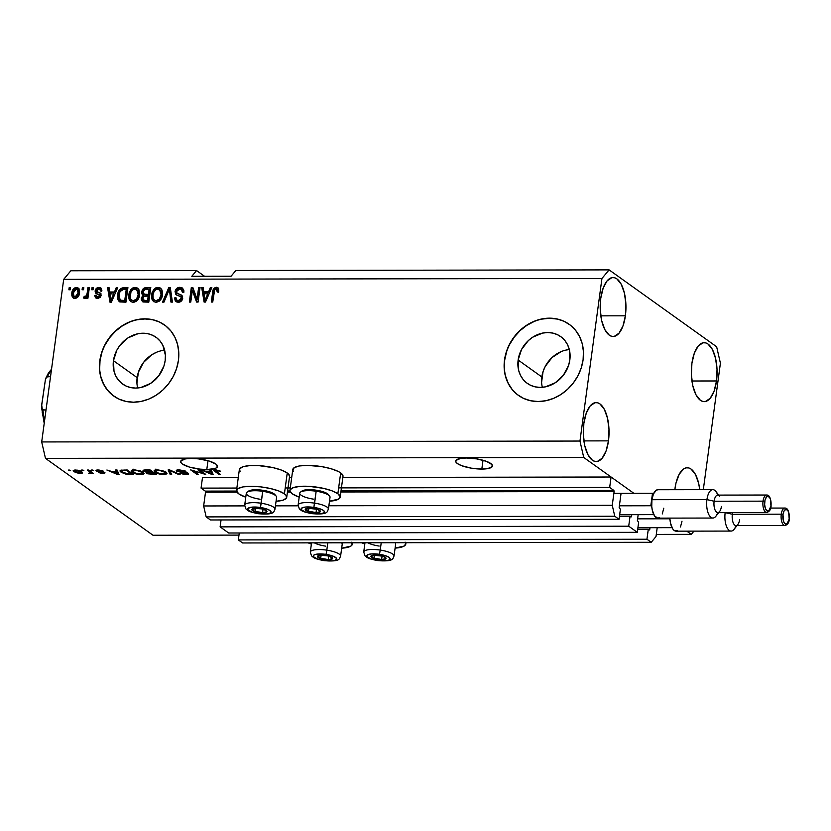 <?xml version="1.0" encoding="UTF-8"?>
<svg xmlns="http://www.w3.org/2000/svg" width="831" height="831" viewBox="0 0 831 831"><rect width="100%" height="100%" fill="white"/><g stroke="black" fill="none" stroke-linecap="round" stroke-linejoin="round"><path stroke-width="1.25" d="M202.473 477.69L201.06 488.119L236.856 488.057L201.06 488.119L205.257 491.111L236.544 491.059L205.257 491.111L201.06 488.119L202.473 477.69L238.268 477.638L202.473 477.69M285.22 487.974L290.289 487.963L285.22 487.974M338.653 487.89L609.674 487.444L611.076 477.015L342.839 477.461L611.076 477.015L633.835 493.282L583.736 457.476L45.476 458.359L153.008 535.247L238.985 535.102L153.008 535.247L45.476 458.359L583.736 457.476L579.965 441.053L601.945 278.478L63.686 279.361L41.695 441.947L579.965 441.053L41.695 441.947L45.476 458.359L41.695 441.947L63.686 279.361L601.945 278.478L609.102 269.878L716.644 346.766L720.415 363.178L703.317 489.667L720.415 363.178L716.644 346.766L609.102 269.878L235.859 270.501L609.102 269.878L601.945 278.478L579.965 441.053L583.736 457.476L633.835 493.282L611.076 477.015L609.674 487.444L338.653 487.89M291.702 477.545L289.406 477.555L291.702 477.545M287.588 490.976L289.977 490.976L287.588 490.976M341.022 490.892L613.86 490.435L609.674 487.444L613.86 490.435L614.119 491.536L340.876 491.983L614.13 491.194L613.86 490.435L341.022 490.892M205.506 492.212L203.647 505.965L244.646 505.892L203.647 505.965L206.161 516.903L614.774 516.238L612.25 505.29L614.119 491.536L612.25 505.29L328.879 505.757L612.25 505.29L614.774 516.238L206.161 516.903L210.451 519.967L619.053 519.292L614.774 516.238L619.053 519.292L210.451 519.967L206.161 516.903L203.647 505.965L205.506 492.212L237.022 492.16L205.506 492.212M290.455 492.066L287.443 492.077L290.455 492.066M275.445 505.84L298.08 505.809L275.445 505.84M620.404 509.289L619.053 519.292L620.404 509.289L619.157 507.481L620.404 509.289M620.954 494.144L619.157 507.481L620.954 494.144M630.272 516.342L631.55 516.342L631.778 514.669L631.363 516.851L631.55 516.342L630.272 516.342M619.469 516.217L630.064 516.196L631.072 516.913L630.064 516.196L619.469 516.217M221.046 519.957L220.111 526.875L628.714 526.2L630.064 516.196L628.714 526.2L637.284 532.328L228.67 533.003L220.111 526.875L628.714 526.2L637.284 532.328L228.67 533.003L220.111 526.875L221.046 519.957M638.634 522.325L637.284 532.328L638.634 522.325L637.377 520.507L638.634 522.325M638.166 514.659L637.377 520.507L638.166 514.659M648.502 529.378L649.78 529.368L649.998 527.706L649.593 529.887L649.78 529.368L648.502 529.378M637.699 529.243L648.294 529.233L649.302 529.949L648.294 529.233L637.699 529.243M239.266 532.983L238.331 539.911L646.944 539.236L648.294 529.233L646.944 539.236L238.331 539.911L242.621 542.965L651.224 542.29L646.944 539.236L651.224 542.29L242.621 542.965L238.331 539.911L239.266 532.983M656.002 536.566L651.224 542.29L656.002 536.566L657.196 527.695L656.002 536.566M566.275 350.017L569.328 349.571A28.742 24.67 -54.4 0 0 541.833 376.962L518.139 360.02A28.742 24.67 125.6 0 1 534.624 336.046A28.742 24.67 125.6 0 1 560.707 336.597A28.742 24.67 125.6 0 1 569.837 359.937L568.622 365.287L563.428 375.176L555.264 382.759L545.396 386.872L540.285 387.402L535.309 386.882L530.666 385.335L526.542 382.811L523.083 379.403L520.435 375.248L518.689 370.512L518.139 360.02L521.525 349.519L528.329 340.606L532.713 337.189L542.581 333.086L547.702 332.545L552.667 333.065L557.31 334.613L561.434 337.147L564.893 340.554L567.542 344.699L569.297 349.435L569.837 359.937A28.742 24.67 125.6 0 1 553.363 383.901A28.742 24.67 125.6 0 1 527.27 383.351A28.742 24.67 125.6 0 1 518.139 360.02L541.833 376.962A28.742 24.67 -54.4 0 0 542.342 387.319M161.598 350.692L164.642 350.246A28.742 24.67 -54.4 0 0 137.146 377.627L113.452 360.685A28.742 24.67 125.6 0 1 129.937 336.721A28.742 24.67 125.6 0 1 156.02 337.261A28.742 24.67 125.6 0 1 165.161 360.602L163.946 365.952L158.742 375.851L150.588 383.423L140.719 387.537L135.598 388.077L130.623 387.558L125.99 386L121.866 383.475L118.407 380.068L115.748 375.913L114.003 371.177L113.452 360.685L116.839 350.183L119.872 345.436L128.026 337.864L137.904 333.75L143.015 333.21L147.991 333.73L152.624 335.288L156.758 337.812L160.206 341.219L162.866 345.364L165.39 355.252L165.161 360.602A28.742 24.67 125.6 0 1 148.676 384.566A28.742 24.67 125.6 0 1 122.593 384.026A28.742 24.67 125.6 0 1 113.452 360.685L137.146 377.627A28.742 24.67 -54.4 0 0 137.666 387.984M164.642 325.066A43.679 37.488 -54.4 0 0 125.024 324.308A43.679 37.488 -54.4 0 0 100.021 360.706L99.834 360.581A43.679 37.488 125.6 0 1 124.889 324.152A43.679 37.488 125.6 0 1 164.528 324.983A43.679 37.488 125.6 0 1 178.416 360.446L176.556 368.58L173.264 376.401L168.662 383.621L162.918 389.947L156.27 395.14L148.957 399.005L141.26 401.383L133.49 402.204L125.938 401.415L118.885 399.057L112.611 395.213L107.355 390.04L103.324 383.725L100.676 376.526L99.491 368.704L99.834 360.581L101.694 352.448L104.986 344.616L109.588 337.407L115.332 331.081L121.98 325.887L129.293 322.023L136.99 319.644L144.76 318.824L152.322 319.613L159.365 321.971L165.639 325.814L170.895 330.987L174.926 337.303L177.585 344.501L178.758 352.313L178.416 360.446A43.679 37.488 125.6 0 1 153.361 396.875A43.679 37.488 125.6 0 1 113.722 396.044A43.679 37.488 125.6 0 1 99.834 360.581L100.021 360.706A43.679 37.488 -54.4 0 0 113.837 396.127M569.318 324.391A43.679 37.488 -54.4 0 0 529.711 323.633A43.679 37.488 -54.4 0 0 504.697 360.041L504.521 359.906A43.679 37.488 125.6 0 1 529.565 323.488A43.679 37.488 125.6 0 1 569.204 324.319A43.679 37.488 125.6 0 1 583.092 359.781L581.243 367.915L577.95 375.737L573.338 382.956L567.604 389.282L560.946 394.476L553.633 398.329L545.946 400.719L538.166 401.529L530.614 400.739L523.561 398.381L517.287 394.538L512.041 389.365L508.011 383.06L505.352 375.861L504.168 368.04L504.521 359.906L506.37 351.773L509.663 343.951L514.275 336.742L520.009 330.416L526.667 325.222L533.98 321.358L541.667 318.969L549.447 318.159L556.999 318.948L564.052 321.306L570.326 325.15L575.571 330.323L579.602 336.628L582.261 343.837L583.445 351.648L583.092 359.781A43.679 37.488 125.6 0 1 558.048 396.21A43.679 37.488 125.6 0 1 518.409 395.379A43.679 37.488 125.6 0 1 504.521 359.906L504.697 360.041A43.679 37.488 -54.4 0 0 518.523 395.463M466.326 457.995A18.562 4.996 7.7 0 1 492.471 466.014A18.562 4.996 7.7 0 1 481.824 469.068L483.008 460.249L481.824 469.068L471.239 468.154L461.61 465.672L457.372 463.563L455.679 461.434L455.887 460.478L460.53 458.421L466.326 457.995L476.911 458.909L486.54 461.382L491.962 464.581L492.264 466.586L487.62 468.642L481.824 469.068A18.562 4.996 7.7 0 1 455.679 461.049A18.562 4.996 7.7 0 1 466.326 457.995M191.307 458.442A18.562 4.996 7.7 0 1 217.442 466.471A18.562 4.996 7.7 0 1 206.794 469.525L207.989 460.706L206.794 469.525L199.814 469.11L189.468 467.084L182.353 464.01L181.158 462.929L180.857 460.935L185.5 458.878L191.307 458.442L198.287 458.857L208.633 460.883L215.748 463.958L217.442 466.077L216.33 467.884L214.762 468.57L206.794 469.525A18.562 4.996 7.7 0 1 180.649 461.496A18.562 4.996 7.7 0 1 191.307 458.442M625.379 315.811L600.803 315.842L625.379 315.811L625.899 304.364L624.465 293.333L621.297 284.379L616.882 278.873L614.41 277.699L611.886 277.647L607.066 280.899L603.171 288.118L600.771 298.215A29.48 12.881 -90.1 0 1 613.029 277.533A29.48 12.881 -90.1 0 1 625.379 315.811A29.48 12.881 -90.1 0 1 613.122 336.493A29.48 12.881 -90.1 0 1 600.771 298.215L600.252 309.651L601.686 320.683L604.854 329.637L609.279 335.153L611.751 336.326L614.275 336.378L619.085 333.127L622.99 325.908L625.379 315.811M716.509 380.962L691.932 381.003L716.509 380.962L717.028 369.525L715.595 358.483L712.437 349.539L708.012 344.024L705.54 342.85L703.016 342.798L698.206 346.049L694.301 353.268L691.911 363.365A29.48 12.881 -90.1 0 1 704.158 342.684A29.48 12.881 -90.1 0 1 716.509 380.962A29.48 12.881 -90.1 0 1 704.262 401.643A29.48 12.881 -90.1 0 1 691.911 363.365L691.392 374.812L692.825 385.844L695.983 394.798L700.408 400.303L702.881 401.477L705.405 401.529L710.225 398.278L714.12 391.058L716.509 380.962M675.001 488.431A29.48 12.881 -90.1 0 1 687.258 467.749A29.48 12.881 -90.1 0 1 699.744 489.677L698.694 483.549L695.526 474.594L691.101 469.089L688.629 467.915L686.105 467.863L683.633 468.944L679.187 474.283L675.977 483.112L674.834 489.719A29.48 12.881 -90.1 0 1 675.001 488.431M608.469 440.866L583.892 440.908L608.469 440.866L608.988 429.43L607.554 418.398L604.397 409.444L599.972 403.928L597.499 402.755L594.975 402.713L590.155 405.954L586.26 413.173L583.871 423.28A29.48 12.881 -90.1 0 1 596.118 402.588A29.48 12.881 -90.1 0 1 608.469 440.866A29.48 12.881 -90.1 0 1 596.222 461.558A29.48 12.881 -90.1 0 1 583.871 423.28L583.352 434.717L584.775 445.748L587.943 454.702L592.368 460.208L594.84 461.382L597.364 461.434L602.174 458.193L606.079 450.963L608.469 440.866M352.053 542.788A25.335 6.814 7.7 0 1 352.354 544.17A25.335 6.814 7.7 0 1 341.676 548.211L350.838 546.092L352.074 544.939L351.669 542.217M311.376 544.108A25.335 6.814 7.7 0 1 308.187 542.861L311.376 544.108M289.967 490.383A25.335 6.814 7.7 0 0 292.283 493.811A25.335 6.814 7.7 0 0 299.191 497.115L292.283 493.811L289.967 490.913L290.248 489.604L293.623 487.517L300.261 486.374L309.153 486.353L323.706 488.399L332.078 490.851L337.853 493.739L340.679 472.891A25.335 6.814 -172.3 0 0 312.923 465.578A25.335 6.814 -172.3 0 0 292.782 469.536L289.967 490.383A25.335 6.814 7.7 0 1 310.108 486.415A25.335 6.814 7.7 0 1 337.853 493.739L340.17 496.637L338.664 499.088L329.492 501.207A25.335 6.814 7.7 0 0 340.17 497.167L342.995 476.329A25.335 6.814 -172.3 0 0 340.679 472.891L342.985 475.789M284.42 493.822A25.335 6.814 7.7 0 1 286.737 497.26A25.335 6.814 7.7 0 1 276.058 501.301L283.091 500.127L286.456 498.029L286.051 495.297L284.42 493.822L287.246 472.984L284.42 493.822L278.645 490.934L270.272 488.493L260.591 486.862L251.066 486.301L243.151 486.893L238.05 488.545L236.534 491.007L238.85 493.905A25.335 6.814 7.7 0 1 236.534 490.467A25.335 6.814 7.7 0 1 256.675 486.509A25.335 6.814 7.7 0 1 284.42 493.822M245.758 497.198A25.335 6.814 7.7 0 1 238.85 493.905L245.758 497.198M286.737 497.26L289.562 476.412A25.335 6.814 -172.3 0 0 287.246 472.984L289.552 475.883M196.563 270.563L204.551 276.276L196.563 270.563L70.843 270.771L196.563 270.563L191.795 276.297L196.563 270.563M656.293 534.416L691.278 534.354L686.79 531.144L691.278 534.354L656.293 534.416M203.044 473.493L197.965 469.868L199.388 469.858L205.776 474.418L193.363 470.803L198.453 474.439L197.02 474.439L190.642 469.879L203.044 473.493L190.642 469.879L197.02 474.439L198.453 474.439L193.363 470.803L205.776 474.418L199.388 469.858L197.965 469.868L203.044 473.493L203.169 472.559L203.044 473.493M186.767 473.255L186.85 472.642L185.178 473.982L179.839 473.161L185.967 474.511L186.051 473.95L185.967 474.511C188.377 474.48 189.125 474.065 188.211 473.255L178.114 471.156L179.87 469.847L179.797 470.367L185.926 471.364L179.174 469.837C176.577 469.868 175.756 470.315 176.702 471.167L176.588 470.18L178.769 469.837L184.783 470.772L185.926 471.364L184.586 471.426L181.158 470.439L177.855 470.824L187.816 473.016L188.357 474.179L184.222 474.439L179.839 473.161L185.417 473.982L186.944 473.701L186.331 473.005L176.702 471.167L187.006 473.587L187.12 472.735M170.178 474.48L168.132 469.91L169.607 469.91L180.098 474.47L178.623 474.47L169.69 470.45L171.664 474.48L170.178 474.48L171.664 474.48L169.69 470.45L178.623 474.47L180.098 474.47L169.607 469.91L168.132 469.91L170.178 474.48L170.459 472.392L170.178 474.48M155.729 470.388L155.075 472.216C156.82 473.545 159.729 474.324 163.79 474.553L163.863 473.982L163.79 474.553L167.01 473.566L165.888 472.143L162.305 470.585L157.256 469.868L163.946 471.125L167.01 473.39L165.93 474.345L163.468 474.553L158.524 473.795L154.784 471.998L154.337 470.419L157.256 469.868L154.047 470.855M132.877 470.429L132.212 472.257C133.968 473.577 136.866 474.356 140.927 474.584L144.158 473.608L143.025 472.185L139.452 470.616L134.393 469.91L140.584 470.969L144.147 473.421L143.077 474.376L140.616 474.584L136.18 473.971L132.212 472.257L131.319 470.616L134.393 469.91L131.184 470.897M116.278 471.364L115.571 470.003L117.067 469.993L119.051 474.563L117.659 474.563L106.887 470.014L111.479 471.374L116.278 471.364L111.479 471.374L106.887 470.014L117.659 474.563L119.051 474.563L117.067 469.993L115.571 470.003L116.278 471.364L116.465 470.003L116.278 471.364M69.222 470.73L68.308 470.076L70.645 470.73L69.222 470.73L70.645 470.73L69.742 470.076L68.308 470.076L69.222 470.73L69.305 470.076L69.222 470.73M240.045 471.582L239.629 468.85L243.005 466.752L249.643 465.609L258.534 465.599L273.098 467.645L281.46 470.097L287.246 472.984A25.335 6.814 -172.3 0 0 259.49 465.661A25.335 6.814 -172.3 0 0 239.349 469.629L236.534 490.467M293.478 471.499L292.792 470.076L294.299 467.614L299.399 465.962L307.314 465.37L321.763 466.627L330.967 468.705L338.175 471.416L340.679 472.891L337.853 493.739A25.335 6.814 7.7 0 1 340.17 497.167M74.073 471.769L73.44 470.346L77.397 470.149L81.241 471.416L82.269 473.109L79.329 473.41L75.07 472.351L80.264 473.441L82.549 472.766L81.698 471.717L75.455 470.003L73.18 470.668L74.073 471.769L74.302 470.076L74.073 471.769M82.435 470.71L81.521 470.055L83.869 470.71L82.435 470.71L83.869 470.71L82.955 470.055L81.521 470.055L82.435 470.71L82.529 470.055L82.435 470.71M89.644 471.769L87.234 470.045L88.668 470.045L93.311 473.358L88.678 473.255L90.34 472.652L89.644 471.769L90.34 472.444L88.678 473.255L93.311 473.358L88.668 470.045L87.234 470.045L89.644 471.769L89.769 470.834L89.644 471.769M92.262 470.689L91.348 470.045L92.771 470.034L93.685 470.689L92.262 470.689L93.685 470.689L92.771 470.034L91.348 470.045L92.262 470.689L92.345 470.034L92.262 470.689M103.595 472.527L103.667 471.925L102.369 472.932L98.494 472.465L103.075 473.4L104.924 472.455L98.39 471.26L97.643 470.959L98.847 469.982L103.117 471.032L98.214 469.972C96.157 469.993 95.523 470.356 96.334 471.042L96.458 470.138L96.334 471.042L96.001 470.398L97.58 469.982L102.691 470.813L97.58 470.606L104.924 472.455L104.654 473.275L101.143 473.275L98.494 472.465L103.501 472.465L96.334 471.042L103.709 472.683L103.802 471.966M121.181 472.299L120.069 471.167L120.599 470.253L127.247 469.982L133.625 474.543L126.374 474.324L121.181 472.299L127.444 474.47L133.625 474.543L127.247 469.982L120.017 470.824L121.181 472.299L121.461 470.221L121.181 472.299M143.586 471.291L143.067 470.502L143.971 470.055L150.099 469.941L156.477 474.501L147.773 473.836L146.536 473.088L147.035 472.413L143.586 471.291L147.035 472.413L146.838 473.369L156.477 474.501L150.099 469.941L145.872 469.951C143.223 469.962 142.454 470.408 143.586 471.291L143.742 470.097L143.586 471.291L143.057 470.564M210.399 471.208L209.692 469.847L211.178 469.847L213.162 474.408L211.77 474.418L200.998 469.858L205.589 471.219L210.399 471.208L205.589 471.219L200.998 469.858L211.77 474.418L213.162 474.408L211.178 469.847L209.692 469.847L210.399 471.208L210.586 469.847L210.399 471.208M215.634 469.775L220.589 471.187L215.354 470.585L220.412 474.397L218.989 474.397L214.024 470.782L213.889 470.066L215.634 469.775L213.744 470.263L218.989 474.397L220.412 474.397L215.364 470.658L220.589 471.187L215.634 469.775M197.072 299.098L198.64 287.474L200.063 287.474L198.09 302.069L196.573 302.069L192.345 290.445L190.766 302.079L189.343 302.079L191.317 287.495L192.844 287.484L197.072 299.098L192.844 287.484L191.317 287.495L189.343 302.079L190.766 302.079L192.345 290.445L196.573 302.069L198.09 302.069L200.063 287.474L198.64 287.474L199.98 288.128L198.64 287.474L197.072 299.098L197.975 299.742L197.072 299.098M176.723 295.067L175.964 292.232L175.05 291.577L177.481 287.91L181.719 287.63L183.838 290.32L183.89 292.242L182.436 292.429L182.166 290.486L180.836 289.25L178.063 289.333L176.702 290.725L176.961 293.187L181.47 295.088L182.654 296.781L181.979 300.313L178.956 302.235L175.299 301.123L174.552 297.934L176.006 297.747L176.774 300.136L178.852 300.562L180.961 299.243L181.21 297.093L175.881 294.496L175.05 291.577L176.702 295.057L181.044 296.771L181.293 298.256L178.364 300.583L176.837 300.178L176.006 297.747L174.552 297.934L175.85 301.632L178.187 302.287C180.649 302.183 182.155 300.853 182.716 298.287L181.584 295.161L177.19 293.374L176.484 291.525L179.6 289.022L181.376 289.541L182.436 292.429L183.89 292.242L182.436 288.014L179.953 287.318L182.862 288.378M162.502 302.12L168.807 287.526L170.282 287.526L172.422 302.11L170.947 302.11L169.389 289.23L163.987 302.12L162.502 302.12L163.987 302.12L169.389 289.23L170.947 302.11L172.422 302.11L170.282 287.526L168.807 287.526L170.376 288.18L168.807 287.526L162.502 302.12M158.035 287.36L161.474 289.136L162.419 291.39L162.492 294.641L161.339 298.609L159.292 301.144L156.321 302.318L153.704 301.674L152.146 299.877L151.46 296.812L152.021 292.772L153.683 289.593L155.667 287.931L158.035 287.36L153.683 289.593L151.574 294.839L153.527 301.549L155.999 302.328C159.905 301.539 162.076 298.983 162.492 294.641L161.775 289.635L160.445 288.066L158.035 287.36M135.173 287.391L138.621 289.178L139.639 294.673L138.486 298.651L136.429 301.186L133.781 302.328L130.841 301.715L129.283 299.918L128.597 296.854L129.169 292.803L130.831 289.635L132.815 287.973L135.173 287.391L130.831 289.635L128.722 294.87L130.664 301.591L133.147 302.359C137.053 301.58 139.213 299.015 139.639 294.673L138.922 289.676L137.593 288.108L135.173 287.391M114.46 291.972L116.247 287.619L117.732 287.609L111.375 302.214L109.983 302.214L107.563 287.63L109.038 287.63L109.65 291.982L114.46 291.972L109.65 291.982L109.038 287.63L107.563 287.63L109.983 302.214L111.375 302.214L117.732 287.609L116.247 287.619L117.451 288.264L116.247 287.619L114.46 291.972L115.374 292.626L114.46 291.972M68.88 289.78L69.16 287.692L70.593 287.692L70.313 289.77L68.88 289.78L70.313 289.77L70.593 287.692L69.16 287.692L70.5 288.347L69.16 287.692L68.88 289.78M73.668 298.236L72.733 293.759L71.819 293.104L72.245 291.162L74.593 287.973L77.304 287.599L78.727 288.544L79.61 291.068L79.09 294.891L77.532 297.425L75.392 298.454L73.284 298.017L71.871 295.888L71.819 293.104L73.19 297.955L74.935 298.485C77.719 297.924 79.257 296.085 79.516 292.979L78.176 288.025L76.421 287.495L78.592 288.388M82.092 289.759L82.373 287.671L83.806 287.671L83.526 289.749L82.092 289.759L83.526 289.749L83.806 287.671L82.373 287.671L83.713 288.326L82.373 287.671L82.092 289.759M87.172 293.166L87.909 287.661L89.343 287.661L87.909 298.267L86.476 298.277L86.704 296.584L85.406 298.277L83.765 298.121L84.232 296.387L86.331 295.878L87.172 293.166L86.621 295.327L85.178 296.574L84.232 296.387L83.495 297.903L84.762 298.464L86.704 296.584L86.476 298.277L87.909 298.267L89.343 287.661L87.909 287.661L89.249 288.315L87.909 287.661L87.172 293.166L88.076 293.81L87.172 293.166M91.742 289.739L92.023 287.651L93.446 287.651L93.165 289.739L91.742 289.739L93.165 289.739L93.446 287.651L92.023 287.651L93.363 288.305L92.023 287.651L91.742 289.739M96.438 293.623L96.064 291.536L95.16 290.881L95.949 288.887L98.338 287.505L101.05 288.139L101.943 290.86L100.489 291.047L100.084 289.52L98.692 288.97L96.614 290.621L96.947 291.691L100.748 293.561L101.153 295.41L100.385 297.218L97.871 298.433L95.409 297.685L94.724 295.421L96.178 295.223L96.531 296.501L97.726 296.927L98.941 296.677L99.699 295.369L95.721 293.187L95.118 291.203L95.877 293.322L99.356 294.745L99.689 295.628L97.726 296.927L96.718 296.657L96.178 295.223L94.724 295.421L95.679 297.914L97.57 298.443L101.153 295.41L100.26 293.083L96.812 291.577L96.614 290.621L98.692 288.97L99.824 289.281L100.489 291.047L101.943 290.86L100.811 287.942L98.993 287.453L101.226 288.326M117.628 294.984L118.719 291.11L120.879 288.378L127.912 287.599L125.948 302.183L119.113 301.466L117.722 299.025L117.628 294.984C116.984 298.09 117.753 300.406 119.913 301.923L125.948 302.183L127.912 287.599L123.861 287.599L124.775 288.253L127.829 288.253L123.861 287.599C120.048 288.201 117.971 290.663 117.628 294.984L118.542 295.639L117.628 294.984M141.8 291.858L144.064 288.087L150.775 287.557L148.801 302.152L143.129 301.985L141.332 299.991L141.478 297.591L143.212 295.431L141.945 293.966L141.8 291.858L143.212 295.431L141.26 298.495L142.381 301.632L148.801 302.152L150.775 287.557L146.547 287.568L150.691 288.212L146.547 287.568C143.877 287.588 142.298 289.022 141.8 291.858L142.714 292.512L141.8 291.858M208.581 291.816L210.368 287.464L211.853 287.453L205.486 302.058L204.094 302.058L201.673 287.474L203.159 287.474L203.772 291.826L208.581 291.816L203.772 291.826L203.159 287.474L201.673 287.474L204.094 302.058L205.486 302.058L211.853 287.453L210.368 287.464L211.573 288.108L210.368 287.464L208.581 291.816L209.485 292.47L208.581 291.816M216.122 288.97L217.306 291.993L218.761 291.806L218.418 288.284L216.413 287.256L217.327 287.91L214.523 289.51L213.557 292.792L212.653 292.138L213.557 292.792L212.31 302.048L213.557 292.792C213.66 290.04 214.907 288.409 217.327 287.91L218.605 288.679L218.761 291.806L217.306 291.993L216.756 289.136L214.658 289.832L212.736 302.048L211.313 302.048L213.183 289.811L214.149 288.17L216.413 287.256C214.003 287.755 212.746 289.385 212.653 292.138L211.313 302.048L212.736 302.048L214.543 290.071L216.122 288.97L217.701 289.811M693.958 531.134L691.278 534.354L693.958 531.134M235.859 270.501L231.08 276.224L191.795 276.297L231.08 276.224L235.859 270.501M70.843 270.771L63.686 279.361L70.843 270.771M69.877 289.78L70.074 288.347L69.877 289.78M76.421 287.495C73.595 288.066 72.058 289.936 71.819 293.104L72.733 293.759C72.972 290.59 74.51 288.721 77.335 288.139L76.421 287.495M78.997 288.617L76.4 288.253L73.751 290.414L72.65 295.639L73.855 298.412M72.65 295.639L72.785 296.542M78.218 290.05L79.09 292.315L78.207 296.2L76.712 297.508L74.967 297.228M74.156 296.657L73.263 293L73.658 296.127L76.088 297.612L75.174 296.968L77.293 295.545L78.083 292.99L75.174 296.968L76.088 297.612L78.997 293.644L78.083 292.99L78.997 293.644L78.104 289.967L77.2 289.313L78.083 292.99L77.979 290.393L76.182 289.011L77.2 289.313M73.263 293L76.182 289.011L74.063 290.435L73.263 293M83.09 289.749L83.287 288.326L83.09 289.749M87.473 298.267L87.619 297.228L86.704 296.584L87.619 297.228L87.473 298.267M83.495 297.903L84.762 298.464M86.486 297.145L85.146 297.031L84.461 298.433L85.146 297.031L84.232 296.387L86.362 297.186M85.842 297.207L87.535 295.981L86.621 295.327L87.535 295.981L88.824 288.315L87.868 294.912L86.86 296.937M87.722 295.452L87.535 295.981M92.74 289.739L92.927 288.305L92.74 289.739M101.34 290.943L99.824 289.281M97.528 291.265L97.829 292.325L96.812 291.577M97.082 291.774L100.665 293.447M96.188 298.194L94.724 295.421L96.261 295.981L95.627 296.065L96.323 298.339M96.718 296.657L98.64 297.581L97.726 296.927L98.64 297.581L100.603 296.283L99.356 294.745L100.551 295.774L100.354 296.896L98.941 297.571L97.445 297.155M98.993 287.453C96.895 287.536 95.607 288.679 95.16 290.881L96.064 291.536C96.521 289.333 97.798 288.191 99.907 288.108L98.993 287.453M101.455 288.43L97.944 288.586L96.209 290.84L96.635 293.842L96.022 292.18M97.362 289.011L96.863 289.541M95.658 296.698L95.752 297.311M100.946 293.592L97.788 292.294M100 289.645L101.382 291.286M110.783 302.214L108.466 288.284L107.563 287.63L109.131 288.284L108.466 288.284L110.783 302.214M110.565 292.637L109.65 291.982L110.565 292.637L115.374 292.626L117.161 288.264L115.374 292.626L110.565 292.637M112.808 298.578L114.668 294.33L112.808 298.578L111.894 297.924L112.808 298.578M113.764 293.686L110.876 300.697L111.759 301.321L110.876 300.697L109.9 293.686L114.668 294.33L109.9 293.686L110.876 300.697L113.764 293.686M119.238 301.57L119.913 301.923M119.716 301.84L118.542 295.639C118.885 291.317 120.962 288.856 124.775 288.253L121.191 289.51L119.124 293.021L118.397 297.695L120.017 302.12M125.658 301.134L121.056 300.677L125.658 301.134L127.164 289.957L125.658 301.134L124.743 300.479L125.658 301.134M120.422 300.199L124.743 300.479L126.26 289.302L124.743 300.479L122.334 300.49L123.248 301.134L120.152 300.033L119.062 295.005L120.09 291.442L123.809 289.302L127.164 289.957L126.26 289.302L122.188 289.51L119.882 291.868L118.968 297.508L120.848 300.5M131.153 301.902L129.626 295.524L128.722 294.87L129.626 295.524L131.734 290.279L130.831 289.635L131.734 290.279L136.087 288.045L138.029 288.471M137.271 288.191L133.718 288.617L131.298 290.86L129.74 294.828L129.823 299.586M130.197 300.573L130.706 301.393M137.572 290.237L139.192 293.364L138.486 297.955L136.211 300.791L133.22 301.144M131.578 300.105L130.29 298.215L131.412 299.97L133.365 300.656L131.578 300.105L134.269 301.31L133.365 300.656L136.533 299.108L138.206 294.652C137.977 298.017 136.357 300.022 133.365 300.656L134.269 301.31C137.271 300.677 138.891 298.672 139.12 295.306L138.206 294.652L139.12 295.306L137.634 290.289L136.731 289.635L138.206 294.652L137.811 290.912L134.954 289.095L136.731 289.635M130.29 298.215L130.145 294.912C130.425 291.65 132.025 289.718 134.954 289.095L133.064 289.614L130.914 292.065L130.29 298.215M144.127 296.085L142.257 298.693L142.88 301.913L142.174 299.15L141.26 298.495L142.174 299.15L144.127 296.085L143.212 295.431L144.127 296.085L142.714 292.512C143.212 289.676 144.791 288.243 147.451 288.212L144.968 288.741L143.202 290.777L142.662 293.592L143.701 295.836M144.241 289.271L143.649 289.977M142.132 299.908L142.246 300.645M143.929 294.008L149.341 295.036L143.929 294.008L143.233 291.837L144.874 289.458L149.113 289.261L150.027 289.915L149.113 289.261L148.427 294.382L149.341 295.036L150.027 289.915L149.341 295.036L145.124 294.818M143.285 300.116L148.52 301.092L143.285 300.116L142.724 298.246L144.251 296.231L148.198 296.085L149.102 296.74L148.198 296.085L147.606 300.448L148.52 301.092L149.102 296.74L148.52 301.092L144.22 300.78M144.449 294.247L148.427 294.382L149.113 289.261L145.228 289.354L143.95 290.102L143.264 292.969L144.459 294.247M145.269 300.448L147.606 300.448L148.198 296.085L144.604 296.148L143.171 296.999L142.963 299.773L145.269 300.448M154.015 301.861L152.489 295.483L151.574 294.839L152.489 295.483L154.597 290.248L153.683 289.593L154.597 290.248L158.95 288.004L160.892 288.44M160.123 288.149L157.152 288.326L154.161 290.819L152.603 294.797L152.675 299.555M153.06 300.531L153.569 301.362M160.425 290.196L162.055 293.322L161.349 297.914L159.074 300.749L156.083 301.102M154.441 300.064L153.153 298.173L154.275 299.939L157.132 301.269L156.218 300.625L159.396 299.067L161.069 294.621C160.83 297.986 159.22 299.981 156.218 300.625L157.132 301.269C160.134 300.635 161.744 298.641 161.983 295.265L161.069 294.621L161.983 295.265L160.497 290.248L159.583 289.604L161.069 294.621L160.674 290.881L157.817 289.063L159.583 289.604M153.153 298.173L152.997 294.88C153.288 291.619 154.888 289.676 157.817 289.063L155.927 289.572L154.047 291.494L152.997 294.88L153.153 298.173M171.778 302.11L170.542 292.18L169.628 291.536L170.542 292.18L170.293 289.884L169.389 289.23L170.293 289.884L171.778 302.11M163.697 302.12L169.711 288.18L163.697 302.12M183.339 292.315L182.28 290.196L183.35 292.408M177.19 293.374L181.958 295.504M176.338 301.923L175.455 298.589L174.552 297.934L176.006 298.516L175.424 299.461L176.338 301.923M182.197 298.9L180.244 301.123L177.709 300.801L179.278 301.238L178.364 300.583L179.278 301.238L182.197 298.9L181.044 296.771M179.953 287.318C177.315 287.401 175.673 288.824 175.05 291.577L175.964 292.232C176.588 289.479 178.229 288.056 180.867 287.973L179.953 287.318M182.633 288.274L179.195 288.212L177.013 289.739L175.912 292.782L176.795 295.14M181.947 297.425L182.228 298.506M182.082 295.566L179.371 294.59M197.248 302.069L193.259 291.099L192.345 290.445L193.259 291.099L197.248 302.069M190.341 302.079L192.231 288.139L191.317 287.495L193.083 288.139L192.231 288.139L190.341 302.079M197.975 299.742L199.544 288.128L197.975 299.742M204.893 302.058L202.587 288.128L201.673 287.474L203.252 288.128L202.587 288.128L204.893 302.058M204.686 292.481L203.772 291.826L204.686 292.481L209.485 292.47L211.282 288.108L209.485 292.47L204.686 292.481M206.919 298.422L208.789 294.174L206.919 298.422L206.005 297.778L206.919 298.422M207.875 293.53L204.997 300.542L205.88 301.165L204.997 300.542L204.011 293.53L208.789 294.174L204.011 293.53L204.997 300.542L207.875 293.53M218.221 292.647L217.026 289.614M218.418 288.284L217.867 287.651M216.527 288.004L215.748 288.305M217.982 290.092L218.262 292.159M405.102 542.124L405.788 543.547L404.271 546.009L395.109 548.117A25.335 6.814 7.7 0 0 405.788 544.076A25.335 6.814 7.7 0 0 405.486 542.705M364.809 544.025L361.62 542.768A25.335 6.814 7.7 0 0 364.809 544.025M80.337 472.912L80.264 473.441L80.337 472.912M74.904 470.034L74.78 470.917L76.151 470.024L80.939 472.527L79.641 472.964L74.832 471.125L77.044 472.538L79.932 472.964L80.939 472.517L80.378 470.969L80.275 471.728L77.439 470.606L74.78 470.928M92.002 472.434L91.877 473.369L92.002 472.434M91.265 471.904L91.14 472.839L91.265 471.904M90.278 473.431L90.548 471.385L90.278 473.431L91.14 472.839M90.34 472.444L90.486 471.343L89.603 472.829M97.643 470.959L97.58 469.982M100.956 471.53L100.883 472.06L100.956 471.53M95.949 470.523L96.334 471.042M118.147 472.486L117.659 474.563L118.147 472.486M117.4 471.146L117.971 472.008L116.922 469.993L117.119 473.223L117.4 471.146M116.558 471.894L117.69 474.096L117.96 472.07L117.69 474.096L112.694 471.904L112.767 471.374L112.694 471.904L116.558 471.894L116.818 470.003L116.558 471.894L112.694 471.904L117.69 474.096L116.558 471.894M129.823 474.013L129.75 474.553L129.823 474.013M121.606 471.187L124.11 470.523L121.69 470.876L122.614 472.309L127.444 474.47L129.034 474.013L122.614 472.309L121.606 471.187L121.742 470.045M126.561 470.512L131.443 474.013L131.578 473.078L131.443 474.013L129.034 474.013L131.443 474.013L126.634 469.982L124.11 470.523L124.183 469.982L124.11 470.523L126.561 470.512M143.223 472.33L142.693 472.424M131.319 470.616L132.212 472.257L132.378 470.086M132.212 469.951L133.137 470.585M142.402 472.455L143.358 472.288M141.592 472.174L142.568 473.358L140.169 474.054L135.702 473.296L132.773 471.167L135.224 469.93L141.592 472.174L141.696 471.416L141.592 472.174L137.125 470.595L133.064 470.803L132.95 471.634L134.539 472.787L139.026 474.002L142.309 473.691L141.592 472.174M152.291 473.982L152.218 474.511L152.291 473.982M146.973 472.434L146.838 473.369L146.973 472.434M147.035 472.413L146.838 473.369M148.167 473.296L154.306 473.971L152.405 472.61L154.306 473.971L154.431 473.036L154.306 473.971L148.167 473.296L148.614 472.081L148.531 472.662L149.954 472.081L149.881 472.61L152.405 472.61L152.53 471.676L152.405 472.61L148.531 472.662L148.167 473.296L148.531 472.662M145.01 471.291L151.657 472.081L149.424 470.481L151.657 472.081L151.782 471.146L151.657 472.081L145.01 471.291L145.363 469.951L145.28 470.543L146.661 469.951L146.588 470.481L149.424 470.481L149.487 469.941L149.424 470.481L145.041 470.595L145.01 471.291L145.28 470.543M166.086 472.288L165.546 472.382M154.182 470.575L155.075 472.216L155.241 470.045M155.065 469.92L155.989 470.543M165.265 472.413L166.21 472.257M164.445 472.133L165.421 473.317L163.032 474.023L158.555 473.255L155.636 471.125L158.077 469.889L164.445 472.133L164.548 471.385L164.445 472.133L159.988 470.554L155.927 470.762L155.812 471.603L157.391 472.756L161.889 473.971L165.161 473.649L164.445 472.133M178.707 473.867L178.623 474.47L178.707 473.867M170.677 472.392L169.347 469.91L170.677 472.392M178.114 471.156L177.979 469.879M188.647 473.857L188.211 473.255M176.265 470.543L176.702 471.167M204.384 473.431L204.249 474.428L204.384 473.431M197.144 473.504L197.02 474.439L197.144 473.504M212.258 472.33L211.77 474.418L212.258 472.33M211.521 470.99L212.082 471.852L211.032 469.847L211.24 473.068L211.521 470.99M210.679 471.738L211.801 473.94L212.082 471.915L211.801 473.94L206.805 471.748L206.877 471.219L206.805 471.748L210.679 471.738L210.929 469.847L210.679 471.738L206.805 471.748L211.801 473.94L210.679 471.738M219.342 470.491L219.239 471.25L219.342 470.491M215.364 470.658L216.309 470.304M215.489 469.775L215.385 470.502M219.114 473.462L218.989 474.397L219.114 473.462M214.855 469.806L214.658 471.302L214.855 469.806M217.213 467.76L216.548 467.708M506.557 351.908L504.697 360.041L504.355 368.175M505.528 375.986L508.188 383.195L512.218 389.5L517.474 394.673M557.186 319.073L549.623 318.294L541.854 319.104M534.156 321.483L526.844 325.347L520.196 330.541L514.451 336.867L509.85 344.086M101.87 352.573L100.021 360.706L99.678 368.839M100.852 376.661L103.511 383.86L107.542 390.165L112.798 395.338M152.499 319.748L144.947 318.959L137.167 319.769M129.48 322.158L122.167 326.022L115.509 331.216L109.775 337.542L105.163 344.751M156.54 352.261L151.72 354.795L143.566 362.378L138.372 372.278L136.928 382.977M561.216 351.586L552.023 357.548L545.219 366.461L543.048 371.602L541.604 382.312M314.149 512.239L316.009 512.727A7.645 2.057 7.7 0 1 312.144 512.426L312.269 511.886L314.149 512.239L312.269 511.886L312.144 512.426L317.681 512.654L320.361 511.584L319.696 510.442L317.172 509.299L307.958 508.25L305.694 508.842L305.943 510.463L312.144 512.426A7.645 2.057 7.7 0 1 308.457 511.605A7.645 2.057 7.7 0 1 305.268 509.32A7.645 2.057 7.7 0 1 309.631 508.167A7.645 2.057 7.7 0 1 311.49 508.24A7.645 2.057 7.7 0 1 314.679 508.676A7.645 2.057 7.7 0 1 317.172 509.299A7.645 2.057 7.7 0 1 320.361 511.584L318.003 509.663L314.575 508.655L318.003 509.663L320.361 511.584A7.645 2.057 7.7 0 1 316.009 512.727L320.361 511.584L316.009 512.727L314.149 512.239M313.526 499.151A15.29 4.113 7.7 0 1 300.49 492.087A15.29 4.113 7.7 0 1 316.227 491.235A15.29 4.113 7.7 0 1 329.575 496.024L328.338 494.528A13.805 3.708 -172.3 0 0 316.289 490.197L313.858 507.398A11.79 3.168 7.7 0 1 324.464 512.197A11.79 3.168 7.7 0 1 311.77 513.506L305.476 512.021L301.653 510.005L301.591 508.146L305.32 507.055L311.563 507.118L318.231 508.292L323.082 510.203L324.443 511.564L324.038 512.758L320.319 513.849L311.77 513.506A11.79 3.168 7.7 0 1 301.165 508.707A11.79 3.168 7.7 0 1 313.858 507.398L314.617 503.15A15.29 4.113 7.7 0 1 328.411 509.164L330.032 497.239A15.29 4.113 -172.3 0 0 316.227 491.235A15.29 4.113 -172.3 0 0 299.731 493.147L298.121 505.071A15.29 4.113 7.7 0 1 314.617 503.15L316.289 490.197L323.654 491.931L328.681 495.079M328.411 509.206A15.29 4.113 -172.3 0 0 314.617 503.15A15.29 4.113 -172.3 0 0 298.121 505.019M301.933 491.079L306.296 489.802L316.289 490.197A13.805 3.708 -172.3 0 0 302.079 490.976L300.49 492.087M311.552 508.25L305.268 509.32L308.457 511.605L312.269 511.886L308.457 511.605L305.268 509.32L311.573 508.25M308.914 508.208L308.457 511.605L308.914 508.208M316.497 509.112L316.009 512.727L316.497 509.112M379.757 559.149L381.616 559.637A7.645 2.057 7.7 0 1 377.752 559.346L377.887 558.796L379.757 559.149L377.887 558.796L377.752 559.346L383.288 559.564L385.979 558.494L385.304 557.352L382.79 556.209L373.566 555.16L371.312 555.752L371.55 557.372L377.752 559.346A7.645 2.057 7.7 0 1 374.075 558.515A7.645 2.057 7.7 0 1 370.886 556.23A7.645 2.057 7.7 0 1 375.238 555.077A7.645 2.057 7.7 0 1 377.108 555.15A7.645 2.057 7.7 0 1 380.297 555.586A7.645 2.057 7.7 0 1 382.79 556.209A7.645 2.057 7.7 0 1 385.979 558.494L383.621 556.573L380.183 555.565L383.621 556.573L385.979 558.494A7.645 2.057 7.7 0 1 381.616 559.637L385.979 558.494L381.616 559.637L379.757 559.149M394.019 556.126A15.29 4.113 -172.3 0 0 380.234 550.07A15.29 4.113 7.7 0 1 394.029 556.074L395.639 544.149A15.29 4.113 -172.3 0 0 394.995 542.716A15.29 4.113 7.7 0 1 395.192 542.934L395.016 542.716M379.476 554.308A11.79 3.168 7.7 0 1 390.082 559.107A11.79 3.168 7.7 0 1 377.388 560.416L371.093 558.931L367.271 556.915L367.209 555.056L370.927 553.965L377.181 554.028L383.849 555.201L388.69 557.113L390.061 558.474L388.794 560.146L385.927 560.759L377.388 560.416A11.79 3.168 7.7 0 1 366.783 555.617A11.79 3.168 7.7 0 1 379.476 554.308L380.234 550.07L379.476 554.308M381.221 542.736L380.234 550.07L381.221 542.736M394.029 556.074C392.523 558.297 394.808 561.985 377.326 560.541C367.188 558.484 367.312 557.663 364.934 555.71L363.729 551.981A15.29 4.113 7.7 0 1 380.234 550.07A15.29 4.113 -172.3 0 0 363.739 551.929M379.144 546.06A15.29 4.113 7.7 0 1 367.769 542.768M377.17 555.16L370.886 556.23L374.075 558.515L377.887 558.796L374.075 558.515L370.886 556.23L377.191 555.16M374.532 555.118L374.075 558.515L374.532 555.118M382.115 556.022L381.616 559.637L382.115 556.022M326.323 559.242L328.183 559.73A7.645 2.057 7.7 0 1 324.319 559.429L324.454 558.889L326.323 559.242L324.454 558.889L324.319 559.429L329.855 559.647L332.545 558.577L331.87 557.435L327.601 555.825L320.132 555.253L317.878 555.846L318.117 557.466L324.319 559.429A7.645 2.057 7.7 0 1 320.641 558.598A7.645 2.057 7.7 0 1 317.452 556.323A7.645 2.057 7.7 0 1 321.805 555.17A7.645 2.057 7.7 0 1 323.675 555.243A7.645 2.057 7.7 0 1 326.863 555.669A7.645 2.057 7.7 0 1 329.356 556.303A7.645 2.057 7.7 0 1 332.545 558.577L330.177 556.666L326.749 555.648L330.177 556.666L332.545 558.577A7.645 2.057 7.7 0 1 328.183 559.73L332.545 558.577L328.183 559.73L326.323 559.242M340.585 556.209A15.29 4.113 -172.3 0 0 326.801 550.153A15.29 4.113 7.7 0 1 340.596 556.168L342.206 544.243A15.29 4.113 -172.3 0 0 341.562 542.809A15.29 4.113 7.7 0 1 341.759 543.017L341.583 542.809M326.043 554.391A11.79 3.168 7.7 0 1 336.648 559.19A11.79 3.168 7.7 0 1 323.955 560.51L317.66 559.024L313.838 557.009L313.775 555.139L315.894 554.298L321.504 553.955L328.287 554.796L333.969 556.521L336.628 558.567L335.36 560.229L332.493 560.842L323.955 560.51A11.79 3.168 7.7 0 1 313.349 555.71A11.79 3.168 7.7 0 1 326.043 554.391L326.801 550.153L326.043 554.391M327.788 542.83L326.801 550.153L327.788 542.83M340.596 556.168C339.09 558.39 341.375 562.078 323.893 560.624C313.754 558.577 313.879 557.757 311.5 555.804L310.295 552.064A15.29 4.113 7.7 0 1 326.801 550.153A15.29 4.113 -172.3 0 0 310.306 552.023M325.71 546.154A15.29 4.113 7.7 0 1 314.336 542.851M323.737 555.243L317.452 556.323L320.641 558.598L324.454 558.889L320.641 558.598L317.452 556.323L323.737 555.243M321.098 555.212L320.641 558.598L321.098 555.212M328.681 556.105L328.183 559.73L328.681 556.105M260.716 512.332L262.575 512.82A7.645 2.057 7.7 0 1 258.711 512.519L258.836 511.979L260.716 512.332L258.836 511.979L258.711 512.519L264.248 512.737L266.928 511.667L266.263 510.525L261.994 508.915L254.525 508.343L252.26 508.936L251.918 509.964L255.024 511.688L258.711 512.519A7.645 2.057 7.7 0 1 255.024 511.688A7.645 2.057 7.7 0 1 251.835 509.403A7.645 2.057 7.7 0 1 256.197 508.26A7.645 2.057 7.7 0 1 258.057 508.333A7.645 2.057 7.7 0 1 261.246 508.759A7.645 2.057 7.7 0 1 263.739 509.393A7.645 2.057 7.7 0 1 266.928 511.667L264.57 509.756L261.142 508.738L264.57 509.756L266.928 511.667A7.645 2.057 7.7 0 1 262.575 512.82L266.928 511.667L262.575 512.82L260.716 512.332M260.093 499.244A15.29 4.113 7.7 0 1 247.056 492.181A15.29 4.113 7.7 0 1 262.793 491.318A15.29 4.113 7.7 0 1 276.141 496.107L274.905 494.611A13.805 3.708 -172.3 0 0 262.856 490.29L260.425 507.481A11.79 3.168 7.7 0 1 271.031 512.28A11.79 3.168 7.7 0 1 258.337 513.589L252.042 512.114L248.22 510.099L247.731 508.79L250.276 507.388L255.886 507.045L262.679 507.886L268.351 509.611L271.01 511.657L269.743 513.319L266.886 513.932L258.337 513.589A11.79 3.168 7.7 0 1 247.731 508.79A11.79 3.168 7.7 0 1 260.425 507.481L261.183 503.243A15.29 4.113 7.7 0 1 274.978 509.247L276.598 497.333A15.29 4.113 -172.3 0 0 262.793 491.318A15.29 4.113 -172.3 0 0 246.298 493.23L244.688 505.155A15.29 4.113 7.7 0 1 261.183 503.243L262.856 490.29L270.22 492.025L275.248 495.172M274.978 509.299A15.29 4.113 -172.3 0 0 261.183 503.243A15.29 4.113 -172.3 0 0 244.688 505.113M248.5 491.163L255.075 489.76L262.856 490.29A13.805 3.708 -172.3 0 0 248.646 491.059L247.056 492.181M258.119 508.333L251.835 509.403L255.024 511.688L258.836 511.979L255.024 511.688L251.835 509.403L258.14 508.333M255.481 508.302L255.024 511.688L255.481 508.302M263.063 509.195L262.575 512.82L263.063 509.195M41.602 407.844L41.55 406.401L41.955 409.195L42.963 409.995A37.125 16.215 89.9 0 0 44.594 420.538A37.125 16.215 -90.1 0 1 42.963 409.995L46.017 409.995L42.35 409.745L41.685 404.926L45.528 378.801L46.785 376.9L50.525 376.64L47.471 376.651A37.125 16.215 -90.1 0 1 51.418 370.096A37.125 16.215 89.9 0 0 47.471 376.651L45.528 378.801L48.478 372.932L51.532 369.193M41.55 406.401L45.528 378.801M47.087 376.318L49.798 372.143M44.303 422.678L42.215 412.332M721.412 506.443A8.736 3.812 -90.1 0 1 719.636 511.47A8.736 3.812 -90.1 0 1 715.366 510.618A8.736 3.812 -90.1 0 1 714.12 501.228A8.736 3.812 89.9 0 0 717.787 512.571L766.701 512.488A8.736 3.812 -90.1 0 1 763.045 501.155L764.769 501.54A7.427 3.241 -90.1 0 1 768.82 496.668A7.427 3.241 -90.1 0 1 770.96 505.975L770.379 499.099L769.413 497.239L767.564 496.356L766.348 497.177L765.008 500.2L764.634 504.417L765.341 508.416L766.909 510.847L768.789 510.878L770.96 505.975A7.427 3.241 -90.1 0 1 766.909 510.847A7.427 3.241 -90.1 0 1 764.769 501.54L763.045 501.155A8.736 3.812 89.9 0 0 766.462 512.478M766.909 495.037A8.736 3.812 89.9 0 0 763.045 501.155A8.736 3.812 -90.1 0 1 766.67 495.027L717.755 495.099A8.736 3.812 89.9 0 0 714.12 501.228L763.045 501.155L714.12 501.228L706.932 499.608A14.2 6.201 89.9 0 0 708.957 514.856A14.2 6.201 89.9 0 0 715.886 516.248L718.773 512.571M658.017 489.75L656.345 490.155L653.446 493.926L652.501 493.25L613.87 493.313L652.501 493.25L650.808 505.757L651.753 506.432A14.2 6.201 89.9 0 0 657.882 518.129L712.884 518.045A14.2 6.201 -90.1 0 1 706.932 499.608L651.93 499.701A14.2 6.201 89.9 0 0 651.753 506.432L651.93 499.701L653.446 493.926L652.501 493.25L650.808 505.757L619.375 505.809L650.808 505.757L651.753 506.432L652.273 510.109L654.496 515.843L657.685 518.129L659.357 517.713M717.755 512.571A14.2 6.201 -90.1 0 1 712.884 518.045M663.782 508.177L662.265 513.953M653.789 514.638L619.677 514.69L653.789 514.638M712.832 489.656L657.83 489.739A14.2 6.201 89.9 0 0 653.446 493.926A14.2 6.201 89.9 0 0 651.93 499.701L706.932 499.608A14.2 6.201 -90.1 0 1 712.832 489.656A14.2 6.201 -90.1 0 1 717.735 495.099M718.742 495.099L715.844 491.433A14.2 6.201 89.9 0 0 706.932 499.608L714.12 501.228A8.736 3.812 -90.1 0 1 719.615 496.2M739.642 519.479A8.736 3.812 -90.1 0 1 737.866 524.506A8.736 3.812 -90.1 0 1 733.596 523.644A8.736 3.812 -90.1 0 1 732.35 514.264A8.736 3.812 89.9 0 0 736.006 525.608L784.921 525.524A8.736 3.812 -90.1 0 1 781.265 514.181L782.989 514.576A7.427 3.241 -90.1 0 1 787.05 509.704A7.427 3.241 -90.1 0 1 789.19 519.001L788.609 512.125L787.632 510.265L785.794 509.393L784.048 511.003L782.989 514.576L783.571 521.452L785.129 523.873L787.019 523.914L789.19 519.001A7.427 3.241 -90.1 0 1 785.129 523.873A7.427 3.241 -90.1 0 1 782.989 514.576L781.265 514.181A8.736 3.812 89.9 0 0 784.682 525.504M735.986 525.608A14.2 6.201 -90.1 0 1 731.103 531.071A14.2 6.201 -90.1 0 1 725.162 512.644L732.35 514.264A8.736 3.812 -90.1 0 1 732.672 512.55A8.736 3.812 89.9 0 0 732.35 514.264L781.265 514.181L732.35 514.264L725.162 512.644A14.2 6.201 89.9 0 0 727.187 527.893A14.2 6.201 89.9 0 0 734.116 529.285L737.004 525.608M677.587 530.749L674.253 530.521L672.715 528.88L670.503 523.135L669.983 519.468L669.038 518.793L637.606 518.845L669.038 518.793L669.132 518.118L669.983 519.468L669.9 518.108A14.2 6.201 89.9 0 0 669.983 519.468A14.2 6.201 89.9 0 0 676.102 531.165L731.103 531.071M725.162 512.644L718.711 512.654L725.162 512.644A14.2 6.201 -90.1 0 1 725.172 512.561A14.2 6.201 89.9 0 0 725.162 512.644M682.002 521.203L680.485 526.979M672.019 527.664L637.907 527.727L672.019 527.664M785.139 508.073A8.736 3.812 89.9 0 0 781.265 514.181A8.736 3.812 -90.1 0 1 784.9 508.053L770.69 508.073M352.365 544.139L352.541 542.788M181.376 289.541L182.28 290.196M176.837 300.178L177.751 300.832M405.798 544.045L405.975 542.695M80.939 472.527L81.23 470.439M90.371 472.579L90.652 470.491M142.568 473.358L142.849 471.27M132.773 471.167L133.053 469.079M147.887 472.943L148.001 472.06M144.667 470.845L144.791 469.972M165.421 473.317L165.701 471.239M155.636 471.125L155.916 469.048M215.354 470.575L215.458 469.775M298.121 505.071L299.316 508.801C301.695 510.753 301.57 511.574 311.708 513.631C329.201 515.075 326.905 511.387 328.411 509.164M363.729 551.981L364.975 542.768M310.295 552.064L311.542 542.851M244.688 505.155L245.883 508.884C248.261 510.847 248.137 511.657 258.275 513.714C275.767 515.158 273.472 511.481 274.978 509.247M41.56 407.408L44.209 423.395M766.701 512.488C769.402 511.709 770.867 509.59 771.085 506.152C771.064 498.642 769.589 494.933 766.67 495.027M784.921 525.524C787.632 524.735 789.086 522.616 789.305 519.178C789.294 511.678 787.819 507.97 784.9 508.053"/></g></svg>
